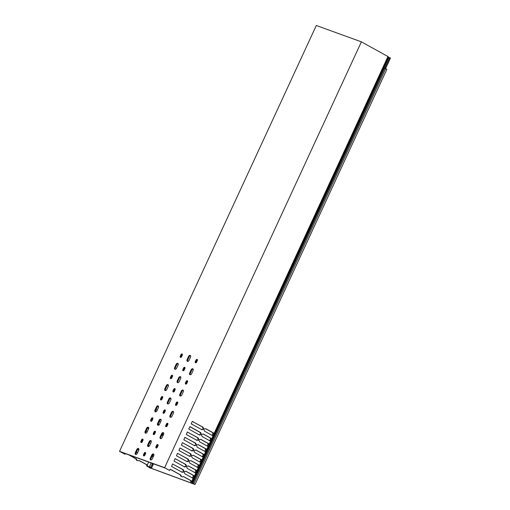 <?xml version="1.0" encoding="UTF-8"?>
<svg xmlns="http://www.w3.org/2000/svg" width="510" height="510" viewBox="0 0 510 510"><rect width="100%" height="100%" fill="white"/><g stroke="black" fill="none" stroke-linecap="round" stroke-linejoin="round"><path stroke-width="0.76" d="M193.36 475.722L193.029 476.429L193.558 476.62L193.029 476.429L193.201 475.32L185.863 471.265M196.133 472.343L195.164 471.973L196.146 472.33L194.074 476.805M193.169 476.327L194.087 476.793L196.146 472.336L195.151 471.986L195.406 472.617L195.011 472.145L194.871 472.451M184.078 471.272A2.473 1.81 -70.1 0 1 183.88 471.221A2.473 1.81 -70.1 0 1 183.689 471.132A2.473 1.81 -70.1 0 1 182.829 469.627L172.603 463.934M194.049 476.155L193.832 475.549L185.933 471.221A2.473 1.81 -70.1 0 1 184.512 471.444A2.473 1.81 -70.1 0 1 184.32 471.361A2.473 1.81 -70.1 0 1 183.46 469.857L172.584 463.966L171.558 466.446L182.312 472.349A2.473 1.81 -70.1 0 1 183.734 472.126A2.473 1.81 -70.1 0 1 184.779 473.714L192.665 478.112L193.226 477.934L191.626 482.116L190.625 481.772L190.74 480.643L183.402 476.589M195.821 470.398L195.489 471.106L196.018 471.297L195.489 471.106L195.661 469.997L188.324 465.942M197.625 466.669L198.607 467.007L196.548 471.469L195.547 471.125L196.528 471.482M195.63 471.004L196.548 471.469L198.6 467.013L197.612 466.663L197.867 467.294L197.466 466.828M186.539 465.949A2.473 1.81 -70.1 0 1 186.341 465.898A2.473 1.81 -70.1 0 1 186.15 465.808A2.473 1.81 -70.1 0 1 185.289 464.304L175.064 458.611M196.509 470.832L196.293 470.226L188.394 465.898A2.473 1.81 -70.1 0 1 186.972 466.121A2.473 1.81 -70.1 0 1 186.781 466.038A2.473 1.81 -70.1 0 1 185.92 464.533L175.045 458.643L174.018 461.123L184.773 467.026A2.473 1.81 -70.1 0 1 186.195 466.803A2.473 1.81 -70.1 0 1 187.24 468.39L195.107 472.783L195.687 472.611M198.275 465.075L197.95 465.783L198.479 465.974L197.95 465.783L198.116 464.674L190.785 460.619M200.086 461.346L201.067 461.684L199.008 466.146L198.007 465.802L198.989 466.159M198.09 465.681L199.008 466.146L201.067 461.69L200.073 461.34L200.328 461.971L199.92 461.505M189 460.626A2.473 1.81 -70.1 0 1 188.796 460.575A2.473 1.81 -70.1 0 1 188.604 460.485A2.473 1.81 -70.1 0 1 187.75 458.981L177.525 453.288M198.964 465.509L198.747 464.903L190.855 460.575A2.473 1.81 -70.1 0 1 189.427 460.804A2.473 1.81 -70.1 0 1 189.235 460.715A2.473 1.81 -70.1 0 1 188.381 459.21L177.505 453.32L176.473 455.8L187.227 461.703A2.473 1.81 -70.1 0 1 188.655 461.48A2.473 1.81 -70.1 0 1 189.701 463.067L197.568 467.46L198.141 467.287M200.736 459.752L200.411 460.46L200.94 460.651L200.411 460.46L200.577 459.351L193.245 455.296M202.547 456.023L203.528 456.361L201.463 460.823L200.468 460.479L201.45 460.836M200.551 460.358L201.463 460.823M191.46 455.303A2.473 1.81 -70.1 0 1 191.256 455.251A2.473 1.81 -70.1 0 1 191.065 455.162A2.473 1.81 -70.1 0 1 190.211 453.658L179.985 447.965M201.424 460.186L201.208 459.58L193.309 455.251A2.473 1.81 -70.1 0 1 191.887 455.481A2.473 1.81 -70.1 0 1 191.696 455.392A2.473 1.81 -70.1 0 1 190.842 453.887L179.966 447.997L178.933 450.477L189.688 456.38A2.473 1.81 -70.1 0 1 191.11 456.157A2.473 1.81 -70.1 0 1 192.162 457.744L200.028 462.136L200.602 461.964M203.197 454.429L202.872 455.137L203.401 455.328L202.872 455.137L203.037 454.027L195.7 449.973M205.001 450.7L205.983 451.038L203.923 455.5L202.923 455.156L203.911 455.513M203.012 455.035L203.923 455.5L205.983 451.044L204.988 450.693L205.249 451.325L204.841 450.859M193.921 449.979A2.473 1.81 -70.1 0 1 193.717 449.928A2.473 1.81 -70.1 0 1 193.526 449.839A2.473 1.81 -70.1 0 1 192.672 448.335L182.44 442.642M203.885 454.863L203.668 454.257L195.77 449.928A2.473 1.81 -70.1 0 1 194.348 450.158A2.473 1.81 -70.1 0 1 194.157 450.069A2.473 1.81 -70.1 0 1 193.303 448.564L182.427 442.674L181.394 445.153L192.149 451.057A2.473 1.81 -70.1 0 1 193.57 450.834A2.473 1.81 -70.1 0 1 194.622 452.421L202.489 456.813L203.063 456.641M205.657 449.106L205.326 449.814L205.862 450.005L205.326 449.814L205.498 448.704L198.16 444.65M207.462 445.377L208.443 445.714L206.384 450.177L205.39 449.833M205.466 449.712L206.384 450.177L208.443 445.721L207.449 445.37L207.71 446.001L207.302 445.536M196.382 444.656A2.473 1.81 -70.1 0 1 196.178 444.605A2.473 1.81 -70.1 0 1 195.987 444.516A2.473 1.81 -70.1 0 1 195.132 443.011L184.9 437.319M206.346 449.539L206.129 448.934L198.231 444.605A2.473 1.81 -70.1 0 1 196.809 444.835A2.473 1.81 -70.1 0 1 196.618 444.745A2.473 1.81 -70.1 0 1 195.763 443.241L184.881 437.35L183.855 439.83L194.61 445.734A2.473 1.81 -70.1 0 1 196.031 445.51A2.473 1.81 -70.1 0 1 197.077 447.098L204.95 451.49L205.524 451.318M208.118 443.783L207.787 444.49L208.316 444.682L207.787 444.49L207.959 443.381L200.621 439.327M209.922 440.053L210.904 440.391L208.832 444.867M207.927 444.389L208.845 444.854L210.904 440.398L209.91 440.047L210.165 440.678L209.763 440.213M198.836 439.333A2.473 1.81 -70.1 0 1 198.639 439.282A2.473 1.81 -70.1 0 1 198.447 439.193A2.473 1.81 -70.1 0 1 197.587 437.688L187.361 432.002M208.807 444.216L208.59 443.611L200.691 439.282A2.473 1.81 -70.1 0 1 199.27 439.512A2.473 1.81 -70.1 0 1 199.078 439.422A2.473 1.81 -70.1 0 1 198.218 437.918L187.342 432.027L186.316 434.507L197.07 440.411A2.473 1.81 -70.1 0 1 198.492 440.187A2.473 1.81 -70.1 0 1 199.537 441.775L207.423 446.173L207.984 445.995M210.573 438.46L210.248 439.167L210.777 439.359L210.248 439.167L210.42 438.058L203.082 434.004M212.383 434.73L213.365 435.068L211.306 439.531L210.305 439.186L211.287 439.543M210.388 439.065L211.306 439.531L213.358 435.075L212.37 434.724L212.625 435.355L212.224 434.89M201.297 434.01A2.473 1.81 -70.1 0 1 201.093 433.959A2.473 1.81 -70.1 0 1 200.902 433.87A2.473 1.81 -70.1 0 1 200.047 432.365L189.822 426.679M211.261 438.893L211.051 438.288L203.152 433.959A2.473 1.81 -70.1 0 1 201.724 434.188A2.473 1.81 -70.1 0 1 201.533 434.099A2.473 1.81 -70.1 0 1 200.679 432.595L189.943 426.621L188.738 429.006L199.531 435.087A2.473 1.81 -70.1 0 1 200.953 434.864A2.473 1.81 -70.1 0 1 201.998 436.452L209.865 440.844L210.439 440.672M213.033 433.137L212.708 433.844L213.237 434.036L212.708 433.844L212.874 432.735L205.543 428.68M125.014 454.263L119.531 451.344L316.302 25.5L361.38 41.839L387.944 56.521L213.76 434.208L212.766 433.863L213.747 434.22M212.848 433.742L213.76 434.208L388.199 56.699L213.773 434.188M203.758 428.687A2.473 1.81 -70.1 0 1 203.554 428.636A2.473 1.81 -70.1 0 1 203.362 428.547A2.473 1.81 -70.1 0 1 202.508 427.042L192.283 421.356M213.722 433.57L213.505 432.964L205.613 428.636A2.473 1.81 -70.1 0 1 204.185 428.865A2.473 1.81 -70.1 0 1 203.994 428.776A2.473 1.81 -70.1 0 1 203.139 427.272L192.264 421.381L191.231 423.861L201.985 429.764A2.473 1.81 -70.1 0 1 203.413 429.541A2.473 1.81 -70.1 0 1 204.459 431.128L212.326 435.521L212.899 435.349M152.477 455.245L153.637 455.934M157.533 444.765L158.113 445.128M162.32 433.953L163.474 434.641M167.369 423.478L167.949 423.835M190.708 481.65L191.626 482.116L193.685 477.66L193.226 477.934M181.624 476.595A2.473 1.81 -70.1 0 1 181.42 476.544A2.473 1.81 -70.1 0 1 181.228 476.455A2.473 1.81 -70.1 0 1 180.374 474.95L170.142 469.257M191.588 481.478L191.371 480.873L183.472 476.544A2.473 1.81 -70.1 0 1 182.051 476.767A2.473 1.81 -70.1 0 1 181.86 476.684A2.473 1.81 -70.1 0 1 181.005 475.18L170.263 469.206L169.594 470.443L164.877 467.906M147.084 465.987L146.293 464.533L138.956 460.479M148.665 462.028L147.129 465.343L148.142 466.376L151.725 467.67L153.185 463.788L152.892 463.558M137.171 460.485A2.473 1.81 -70.1 0 1 136.967 460.428A2.473 1.81 -70.1 0 1 136.776 460.345A2.473 1.81 -70.1 0 1 135.921 458.841L128.603 454.754M129.234 454.984L136.552 459.07A2.473 1.81 109.9 0 0 137.407 460.575A2.473 1.81 109.9 0 0 137.598 460.657A2.473 1.81 109.9 0 0 139.026 460.434L146.925 464.763L147.129 465.343M167.133 425.971A1.058 0.714 118.9 0 1 166.011 426.679A1.058 0.714 118.9 0 1 165.948 426.647A1.058 0.714 118.9 0 1 165.782 425.48L166.47 423.988A1.058 0.714 118.9 0 1 167.656 423.306A1.058 0.714 118.9 0 1 167.822 424.479L167.133 425.971M162.123 437.574A1.53 1.033 118.9 0 1 160.503 438.606A1.53 1.033 118.9 0 1 160.401 438.562A1.53 1.033 118.9 0 1 160.166 436.866L161.644 433.672A1.53 1.033 118.9 0 1 163.359 432.69A1.53 1.033 118.9 0 1 163.595 434.38L162.123 437.574M154.702 433.889A1.058 0.714 118.9 0 1 153.58 434.603A1.058 0.714 118.9 0 1 153.51 434.571A1.058 0.714 118.9 0 1 153.351 433.398L154.039 431.913A1.058 0.714 118.9 0 1 155.225 431.231A1.058 0.714 118.9 0 1 155.391 432.403L154.702 433.889M159.528 424.205A1.53 1.033 118.9 0 1 157.909 425.238A1.53 1.033 118.9 0 1 157.813 425.187A1.53 1.033 118.9 0 1 157.571 423.498L159.05 420.304A1.53 1.033 118.9 0 1 160.765 419.322A1.53 1.033 118.9 0 1 161.001 421.011L159.528 424.205M147.097 432.129A1.53 1.033 118.9 0 1 145.477 433.156A1.53 1.033 118.9 0 1 145.375 433.111A1.53 1.033 118.9 0 1 145.14 431.422L146.619 428.228A1.53 1.033 118.9 0 1 148.333 427.24A1.53 1.033 118.9 0 1 148.569 428.935L147.097 432.129M152.107 420.52A1.058 0.714 118.9 0 1 150.986 421.234A1.058 0.714 118.9 0 1 150.915 421.203A1.058 0.714 118.9 0 1 150.756 420.03L151.445 418.538A1.058 0.714 118.9 0 1 152.63 417.862A1.058 0.714 118.9 0 1 152.796 419.029L152.107 420.52M142.271 441.813A1.058 0.714 118.9 0 1 141.149 442.527A1.058 0.714 118.9 0 1 141.079 442.495A1.058 0.714 118.9 0 1 140.913 441.322L141.601 439.83A1.058 0.714 118.9 0 1 142.794 439.155A1.058 0.714 118.9 0 1 142.959 440.321L142.271 441.813M157.297 447.257A1.058 0.714 118.9 0 1 156.175 447.971A1.058 0.714 118.9 0 1 156.105 447.939A1.058 0.714 118.9 0 1 155.945 446.773L156.634 445.281A1.058 0.714 118.9 0 1 157.819 444.599A1.058 0.714 118.9 0 1 157.985 445.772L157.297 447.257M152.28 458.866A1.53 1.033 118.9 0 1 150.667 459.899A1.53 1.033 118.9 0 1 150.565 459.854A1.53 1.033 118.9 0 1 150.329 458.158L151.802 454.965A1.53 1.033 118.9 0 1 153.523 453.983A1.53 1.033 118.9 0 1 153.759 455.672L152.28 458.866M144.859 455.181A1.058 0.714 118.9 0 1 143.743 455.895A1.058 0.714 118.9 0 1 143.673 455.863A1.058 0.714 118.9 0 1 143.508 454.69L144.196 453.205A1.058 0.714 118.9 0 1 145.388 452.523A1.058 0.714 118.9 0 1 145.548 453.696L144.859 455.181M149.685 445.498A1.53 1.033 118.9 0 1 148.072 446.531A1.53 1.033 118.9 0 1 147.97 446.479A1.53 1.033 118.9 0 1 147.734 444.79L149.213 441.596A1.53 1.033 118.9 0 1 150.928 440.614A1.53 1.033 118.9 0 1 151.164 442.304L149.685 445.498M137.254 453.422A1.53 1.033 118.9 0 1 135.641 454.448A1.53 1.033 118.9 0 1 135.539 454.404A1.53 1.033 118.9 0 1 135.303 452.714L136.776 449.52A1.53 1.033 118.9 0 1 138.497 448.532A1.53 1.033 118.9 0 1 138.733 450.228L137.254 453.422M121.061 452.026L164.864 467.944M161.944 399.228A1.058 0.714 118.9 0 1 160.828 399.942A1.058 0.714 118.9 0 1 160.758 399.91A1.058 0.714 118.9 0 1 160.593 398.737L161.281 397.252A1.058 0.714 118.9 0 1 162.467 396.57A1.058 0.714 118.9 0 1 162.633 397.736L161.944 399.228M171.781 377.935A1.058 0.714 118.9 0 1 170.665 378.649A1.058 0.714 118.9 0 1 170.595 378.618A1.058 0.714 118.9 0 1 170.429 377.445L171.118 375.959A1.058 0.714 118.9 0 1 172.31 375.277A1.058 0.714 118.9 0 1 172.469 376.444L171.781 377.935M181.624 356.643A1.058 0.714 118.9 0 1 180.502 357.357A1.058 0.714 118.9 0 1 180.432 357.325A1.058 0.714 118.9 0 1 180.266 356.152L180.961 354.667A1.058 0.714 118.9 0 1 182.147 353.985A1.058 0.714 118.9 0 1 182.312 355.151L181.624 356.643M156.933 410.837A1.53 1.033 118.9 0 1 155.314 411.863A1.53 1.033 118.9 0 1 155.218 411.819A1.53 1.033 118.9 0 1 154.976 410.129L156.455 406.935A1.53 1.033 118.9 0 1 158.17 405.947A1.53 1.033 118.9 0 1 158.406 407.643L156.933 410.837M166.77 389.544A1.53 1.033 118.9 0 1 165.157 390.571A1.53 1.033 118.9 0 1 165.055 390.526A1.53 1.033 118.9 0 1 164.819 388.837L166.292 385.643A1.53 1.033 118.9 0 1 168.007 384.655A1.53 1.033 118.9 0 1 168.249 386.35L166.77 389.544M176.607 368.252A1.53 1.033 118.9 0 1 174.994 369.278A1.53 1.033 118.9 0 1 174.892 369.234A1.53 1.033 118.9 0 1 174.656 367.544L176.128 364.35A1.53 1.033 118.9 0 1 177.85 363.362A1.53 1.033 118.9 0 1 178.086 365.058L176.607 368.252M169.365 402.913A1.53 1.033 118.9 0 1 167.752 403.945A1.53 1.033 118.9 0 1 167.65 403.894A1.53 1.033 118.9 0 1 167.414 402.205L168.887 399.011A1.53 1.033 118.9 0 1 170.601 398.029A1.53 1.033 118.9 0 1 170.844 399.719L169.365 402.913M179.201 381.62A1.53 1.033 118.9 0 1 177.588 382.653A1.53 1.033 118.9 0 1 177.486 382.608A1.53 1.033 118.9 0 1 177.25 380.913L178.723 377.719A1.53 1.033 118.9 0 1 180.444 376.737A1.53 1.033 118.9 0 1 180.68 378.426L179.201 381.62M189.044 360.328A1.53 1.033 118.9 0 1 187.425 361.361A1.53 1.033 118.9 0 1 187.323 361.316A1.53 1.033 118.9 0 1 187.087 359.62L188.566 356.426A1.53 1.033 118.9 0 1 190.281 355.444A1.53 1.033 118.9 0 1 190.517 357.134L189.044 360.328M164.539 412.596A1.058 0.714 118.9 0 1 163.417 413.31A1.058 0.714 118.9 0 1 163.353 413.278A1.058 0.714 118.9 0 1 163.187 412.106L163.876 410.62A1.058 0.714 118.9 0 1 165.061 409.938A1.058 0.714 118.9 0 1 165.227 411.111L164.539 412.596M174.375 391.304A1.058 0.714 118.9 0 1 173.26 392.018A1.058 0.714 118.9 0 1 173.19 391.986A1.058 0.714 118.9 0 1 173.024 390.813L173.712 389.328A1.058 0.714 118.9 0 1 174.904 388.645A1.058 0.714 118.9 0 1 175.064 389.818L174.375 391.304M184.218 370.011A1.058 0.714 118.9 0 1 183.096 370.725A1.058 0.714 118.9 0 1 183.026 370.693A1.058 0.714 118.9 0 1 182.86 369.527L183.549 368.035A1.058 0.714 118.9 0 1 184.741 367.353A1.058 0.714 118.9 0 1 184.907 368.526L184.218 370.011M171.959 416.281A1.53 1.033 118.9 0 1 170.34 417.314A1.53 1.033 118.9 0 1 170.244 417.269A1.53 1.033 118.9 0 1 170.008 415.573L171.481 412.38A1.53 1.033 118.9 0 1 173.196 411.398A1.53 1.033 118.9 0 1 173.432 413.087L171.959 416.281M181.796 394.989A1.53 1.033 118.9 0 1 180.183 396.021A1.53 1.033 118.9 0 1 180.081 395.977A1.53 1.033 118.9 0 1 179.845 394.281L181.318 391.087A1.53 1.033 118.9 0 1 183.039 390.105A1.53 1.033 118.9 0 1 183.275 391.795L181.796 394.989M191.639 373.696A1.53 1.033 118.9 0 1 190.02 374.729A1.53 1.033 118.9 0 1 189.918 374.684A1.53 1.033 118.9 0 1 189.682 372.988L191.161 369.795A1.53 1.033 118.9 0 1 192.876 368.813A1.53 1.033 118.9 0 1 193.112 370.502L191.639 373.696M176.97 404.679A1.058 0.714 118.9 0 1 175.854 405.386A1.058 0.714 118.9 0 1 175.784 405.354A1.058 0.714 118.9 0 1 175.619 404.188L176.307 402.696A1.058 0.714 118.9 0 1 177.499 402.014A1.058 0.714 118.9 0 1 177.659 403.187L176.97 404.679M186.813 383.386A1.058 0.714 118.9 0 1 185.691 384.094A1.058 0.714 118.9 0 1 185.621 384.062A1.058 0.714 118.9 0 1 185.455 382.895L186.144 381.403A1.058 0.714 118.9 0 1 187.336 380.721A1.058 0.714 118.9 0 1 187.501 381.894L186.813 383.386M196.65 362.094A1.058 0.714 118.9 0 1 195.528 362.801A1.058 0.714 118.9 0 1 195.458 362.776A1.058 0.714 118.9 0 1 195.298 361.603L195.987 360.111A1.058 0.714 118.9 0 1 197.172 359.429A1.058 0.714 118.9 0 1 197.338 360.602L196.65 362.094M148.448 461.952L147.505 461.607M136.329 452.223L137.509 452.874M145.497 453.817L144.878 453.473M138.784 450.107L137.649 449.476M141.531 441.73L142.124 442.062M148.257 445.453L149.328 446.046M150.692 443.324L149.513 442.674M146.166 430.931L147.345 431.581M155.333 432.525L154.715 432.18M148.62 428.814L147.486 428.183M151.368 420.438L151.961 420.769M158.094 424.161L159.171 424.753M160.529 422.031L159.356 421.381M192.2 477.857L192.691 477.309L192.952 477.94L192.544 477.475M181.751 472.075A2.473 1.81 -70.1 0 1 183.103 471.897L183.734 472.126M184.206 466.752A2.473 1.81 -70.1 0 1 185.563 466.573L186.195 466.803M194.661 472.534L195.151 471.986M186.666 461.429A2.473 1.81 -70.1 0 1 188.024 461.25L188.655 461.48M197.121 467.211L197.612 466.663L198.607 467.007L196.548 471.463M189.127 456.106A2.473 1.81 -70.1 0 1 190.479 455.927L191.11 456.157M199.582 461.888L200.073 461.34L201.067 461.684L199.015 466.127M191.588 450.783A2.473 1.81 -70.1 0 1 192.939 450.604L193.57 450.834M202.043 456.565L202.527 456.017L202.789 456.648L202.381 456.182M194.049 445.466A2.473 1.81 -70.1 0 1 195.4 445.281L196.031 445.51M204.497 451.242L204.988 450.693L205.983 451.038L203.93 455.494M196.503 440.143A2.473 1.81 -70.1 0 1 197.861 439.958L198.492 440.187M206.958 445.918L207.449 445.37M198.964 434.82A2.473 1.81 -70.1 0 1 200.322 434.635L200.953 434.864M209.419 440.595L209.91 440.047M201.424 429.496A2.473 1.81 -70.1 0 1 202.782 429.312L203.413 429.541M211.88 435.272L212.37 434.724L213.365 435.068L211.306 439.524M153.204 456.877L151.91 456.469M152.668 456.584L151.948 456.386M163.041 435.585L161.753 435.177M162.505 435.291L161.785 435.094M153.402 464.049L151.731 467.67M191.632 482.109L193.685 477.66L192.691 477.309M203.528 456.361L202.527 456.017L203.522 456.361L201.476 460.804L203.509 456.373M208.431 445.727L206.391 450.171M210.891 440.404L208.851 444.847M190.899 481.045L190.574 481.752L191.103 481.944L190.632 481.772M197.421 359.735A1.058 0.714 -61.1 0 0 196.624 360.462L195.936 361.953A1.058 0.714 -61.1 0 0 195.853 362.82M187.584 381.027A1.058 0.714 -61.1 0 0 186.787 381.754L186.093 383.246A1.058 0.714 -61.1 0 0 186.01 384.113M177.741 402.32A1.058 0.714 -61.1 0 0 176.944 403.047L176.256 404.538A1.058 0.714 -61.1 0 0 176.173 405.405M119.531 451.344L164.609 467.683L169.594 470.443M361.38 41.839L164.609 467.683M193.143 369.074A1.53 1.033 -61.1 0 0 191.798 370.152L190.319 373.345A1.53 1.033 -61.1 0 0 190.287 374.773M183.307 390.367A1.53 1.033 -61.1 0 0 181.955 391.444L180.483 394.638A1.53 1.033 -61.1 0 0 180.451 396.066M173.47 411.659A1.53 1.033 -61.1 0 0 172.119 412.73L170.646 415.924A1.53 1.033 -61.1 0 0 170.608 417.358M163.633 432.952A1.53 1.033 -61.1 0 0 162.282 434.023L160.803 437.217A1.53 1.033 -61.1 0 0 160.771 438.651M190.555 355.706A1.53 1.033 -61.1 0 0 189.204 356.777L187.725 359.971A1.53 1.033 -61.1 0 0 187.693 361.405M180.712 376.998A1.53 1.033 -61.1 0 0 179.367 378.069L177.888 381.263A1.53 1.033 -61.1 0 0 177.856 382.698M170.875 398.291A1.53 1.033 -61.1 0 0 169.524 399.362L168.051 402.556A1.53 1.033 -61.1 0 0 168.013 403.99M161.039 419.583A1.53 1.033 -61.1 0 0 159.687 420.654L158.208 423.848A1.53 1.033 -61.1 0 0 158.177 425.283M182.395 354.291A1.058 0.714 -61.1 0 0 181.598 355.017L180.91 356.509A1.058 0.714 -61.1 0 0 180.827 357.37M172.552 375.583A1.058 0.714 -61.1 0 0 171.755 376.31L171.067 377.802A1.058 0.714 -61.1 0 0 170.984 378.662M162.715 396.876A1.058 0.714 -61.1 0 0 161.919 397.602L161.23 399.094A1.058 0.714 -61.1 0 0 161.147 399.955M152.879 418.168A1.058 0.714 -61.1 0 0 152.082 418.895L151.393 420.387A1.058 0.714 -61.1 0 0 151.311 421.247M158.068 444.905A1.058 0.714 -61.1 0 0 157.271 445.632L156.583 447.123A1.058 0.714 -61.1 0 0 156.5 447.99M145.637 452.829A1.058 0.714 -61.1 0 0 144.834 453.556L144.145 455.047A1.058 0.714 -61.1 0 0 144.062 455.914M138.765 448.8A1.53 1.033 -61.1 0 0 137.413 449.871L135.94 453.065A1.53 1.033 -61.1 0 0 135.909 454.493M151.196 440.876A1.53 1.033 -61.1 0 0 149.851 441.947L148.372 445.141A1.53 1.033 -61.1 0 0 148.34 446.575M153.791 454.244A1.53 1.033 -61.1 0 0 152.445 455.315L150.966 458.509A1.53 1.033 -61.1 0 0 150.934 459.943M143.042 439.461A1.058 0.714 -61.1 0 0 142.245 440.187L141.55 441.679A1.058 0.714 -61.1 0 0 141.468 442.54M148.601 427.507A1.53 1.033 -61.1 0 0 147.256 428.578L145.777 431.772A1.53 1.033 -61.1 0 0 145.745 433.2M158.444 406.215A1.53 1.033 -61.1 0 0 157.093 407.286L155.62 410.48A1.53 1.033 -61.1 0 0 155.582 411.908M168.281 384.922A1.53 1.033 -61.1 0 0 166.929 385.993L165.457 389.187A1.53 1.033 -61.1 0 0 165.418 390.615M178.117 363.63A1.53 1.033 -61.1 0 0 176.772 364.701L175.293 367.895A1.53 1.033 -61.1 0 0 175.261 369.323M155.473 431.536A1.058 0.714 -61.1 0 0 154.677 432.263L153.988 433.755A1.058 0.714 -61.1 0 0 153.905 434.622M165.31 410.244A1.058 0.714 -61.1 0 0 164.513 410.971L163.825 412.462A1.058 0.714 -61.1 0 0 163.742 413.329M175.147 388.951A1.058 0.714 -61.1 0 0 174.35 389.678L173.661 391.17A1.058 0.714 -61.1 0 0 173.578 392.037M184.99 367.659A1.058 0.714 -61.1 0 0 184.193 368.386L183.504 369.877A1.058 0.714 -61.1 0 0 183.415 370.744M167.905 423.612A1.058 0.714 -61.1 0 0 167.108 424.339L166.419 425.831A1.058 0.714 -61.1 0 0 166.337 426.698M156.009 409.638L157.182 410.289M125.377 453.588L125.052 454.282L122.343 452.485M121.042 452.064L122.234 452.721M388.091 56.922L390.341 58.006M157.137 410.384L155.964 409.734M159.094 424.83L158.068 424.263M151.897 420.852L151.33 420.54M147.301 431.677L146.121 431.026M149.258 446.122L148.231 445.555M142.06 442.144L141.493 441.832M137.464 452.969L136.285 452.319M388.843 57.343L384.011 67.804M148.761 467.345L194.131 484.086L191.499 482.645L192.219 483.155L383.985 67.734L383.348 67.441L191.499 482.638L388.193 56.986M195.037 484.5L192.85 483.384L384.706 68.187L386.886 69.303L195.037 484.5L148.735 467.396M150.367 467.179L149.953 468.072M192.85 483.384L192.219 483.155M384.706 68.187L384.068 67.957M182.829 469.627L183.46 469.857M185.289 464.304L185.92 464.533M187.75 458.981L188.381 459.21M190.211 453.658L190.842 453.887M192.672 448.335L193.303 448.564M195.132 443.011L195.763 443.241M197.587 437.688L198.218 437.918M200.047 432.365L200.679 432.595M202.508 427.042L203.139 427.272M180.374 474.95L181.005 475.18M146.752 465.719L147.696 466.057M135.921 458.841L136.552 459.07M151.177 462.94L149.385 466.822M152.503 463.418L150.711 467.3M196.624 360.462L195.987 360.111M195.936 361.953L195.298 361.603M186.787 381.754L186.144 381.403M186.093 383.246L185.455 382.895M176.944 403.047L176.307 402.696M176.256 404.538L175.619 404.188M191.798 370.152L191.161 369.795M190.319 373.345L189.682 372.988M181.955 391.444L181.318 391.087M180.483 394.638L179.845 394.281M172.119 412.73L171.481 412.38M170.646 415.924L170.008 415.573M184.193 368.386L183.549 368.035M183.504 369.877L182.86 369.527M174.35 389.678L173.712 389.328M173.661 391.17L173.024 390.813M164.513 410.971L163.876 410.62M163.825 412.462L163.187 412.106M189.204 356.777L188.566 356.426M187.725 359.971L187.087 359.62M179.367 378.069L178.723 377.719M177.888 381.263L177.25 380.913M169.524 399.362L168.887 399.011M168.051 402.556L167.414 402.205M176.772 364.701L176.128 364.35M175.293 367.895L174.656 367.544M166.929 385.993L166.292 385.643M165.457 389.187L164.819 388.837M157.093 407.286L156.455 406.935M155.62 410.48L154.976 410.129M181.598 355.017L180.961 354.667M180.91 356.509L180.266 356.152M171.755 376.31L171.118 375.959M171.067 377.802L170.429 377.445M161.919 397.602L161.281 397.252M161.23 399.094L160.593 398.737M389.704 57.655L384.814 68.225M135.94 453.065L135.303 452.714M137.413 449.871L136.776 449.52M148.372 445.141L147.734 444.79M149.851 441.947L149.213 441.596M144.145 455.047L143.508 454.69M144.834 453.556L144.196 453.205M150.966 458.509L150.329 458.158M152.445 455.315L151.802 454.965M156.583 447.123L155.945 446.773M157.271 445.632L156.634 445.281M141.55 441.679L140.913 441.322M142.245 440.187L141.601 439.83M151.393 420.387L150.756 420.03M152.082 418.895L151.445 418.538M145.777 431.772L145.14 431.422M147.256 428.578L146.619 428.228M158.208 423.848L157.571 423.498M159.687 420.654L159.05 420.304M153.988 433.755L153.351 433.398M154.677 432.263L154.039 431.913M160.803 437.217L160.166 436.866M162.282 434.023L161.644 433.672M166.419 425.831L165.782 425.48M167.108 424.339L166.47 423.988M146.364 464.629L146.995 464.859M146.293 464.533L146.925 464.763M135.889 458.783L136.521 459.013M180.336 474.893L180.967 475.122M190.74 480.643L191.371 480.873M190.816 480.745L191.448 480.968M161.81 435.043L162.193 435.177M148.002 461.881L148.321 461.996M212.128 435.412L212.447 435.521M202.476 426.985L203.107 427.214M212.874 432.735L213.505 432.964M212.951 432.837L213.582 433.067M200.016 432.308L200.647 432.537M210.42 438.058L211.051 438.288M210.49 438.16L211.121 438.39M197.555 437.631L198.186 437.861M207.959 443.381L208.59 443.611M208.029 443.483L208.66 443.713M207.844 444.51L208.826 444.867L207.844 444.51M195.094 442.954L195.725 443.184M205.498 448.704L206.129 448.934M205.568 448.806L206.199 449.036M192.64 448.277L193.271 448.507M203.037 454.027L203.668 454.257M203.114 454.129L203.745 454.353M199.831 462.028L200.149 462.136M190.179 453.6L190.81 453.83M200.577 459.351L201.208 459.58M200.653 459.453L201.284 459.676M187.718 458.923L188.349 459.153M198.116 464.674L198.747 464.903M198.192 464.776L198.823 464.999M185.257 464.247L185.889 464.476M195.661 469.997L196.293 470.226M195.732 470.099L196.363 470.322M182.797 469.57L183.428 469.799M193.201 475.32L193.832 475.549M193.271 475.422L193.902 475.645M193.086 476.448L194.068 476.805L193.086 476.448M162.416 434.259L162.027 435.106M152.579 455.551L152.184 456.399M147.658 466.197L147.441 466.669M149.398 466.828L149.111 467.447M149.883 467.001L149.57 467.676M150.182 467.109L149.851 467.829M383.985 67.734L192.136 482.932M385.668 68.627L193.819 483.831M196.146 472.336L194.093 476.786M190.899 481.038L190.568 481.752M193.36 475.715L193.029 476.429M195.815 470.392L195.489 471.106M198.275 465.069L197.95 465.783M200.736 459.746L200.411 460.46M203.197 454.423L202.865 455.137M205.657 449.1L205.326 449.814M208.112 443.776L207.787 444.49M210.573 438.453L210.248 439.167M390.469 58.038L385.598 68.589M213.033 433.13L212.708 433.844M136.967 460.428L137.598 460.657M181.42 476.544L182.051 476.767M190.625 481.772L191.607 482.128M161.817 435.03L162.352 435.221M203.554 428.636L204.185 428.865M201.093 433.959L201.724 434.188M209.922 440.034L210.904 440.391M198.639 439.282L199.27 439.512M207.462 445.357L208.443 445.714M196.178 444.605L196.809 444.835M205.383 449.833L206.365 450.19M193.717 449.928L194.348 450.158M191.256 455.251L191.887 455.481M188.796 460.575L189.427 460.804M186.341 465.898L186.972 466.121M183.88 471.221L184.512 471.444M147.326 466.076L147.109 466.548M150.322 467.16L149.972 467.912"/></g></svg>
